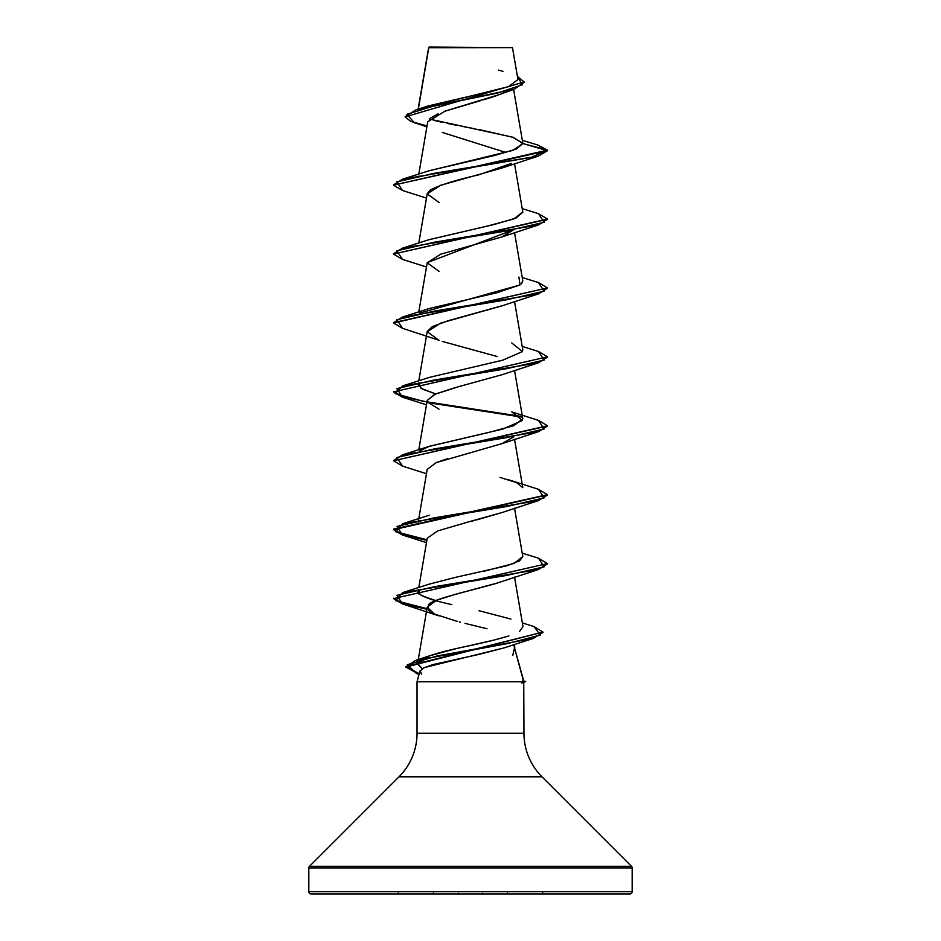 <?xml version="1.0" encoding="UTF-8"?>
<svg xmlns="http://www.w3.org/2000/svg" width="941" height="941" viewBox="0 0 941 941"><rect width="100%" height="100%" fill="white"/><g stroke="black" fill="none" stroke-linecap="round" stroke-linejoin="round"><path stroke-width="1.41" d="M428.767 47.709L512.48 47.626L429.096 47.05L428.767 47.709L429.096 47.05L512.48 47.626L428.767 47.709L418.345 109.097L428.755 47.768M523.749 680.99L525.666 681.507L523.619 681.507L513.633 644.644L523.808 681.225L522.914 680.766L523.737 681.79L525.666 681.507L523.749 680.99M632.176 891.645L308.824 891.645A2.305 2.305 0 0 0 311.13 893.95L629.87 893.95A2.305 2.305 0 0 0 632.176 891.645L632.176 867.955L308.824 867.955L308.824 891.645L632.176 891.645L308.824 891.645L308.824 867.955L632.176 867.955A2.305 2.305 0 0 0 631.505 866.332L309.495 866.332A2.305 2.305 0 0 0 308.824 867.955A2.305 2.305 0 0 1 309.495 866.332L631.505 866.332L542.004 776.819L398.996 776.819L309.495 866.332L398.996 776.819A61.588 61.588 0 0 0 417.039 733.274A61.588 61.588 0 0 1 398.996 776.819L542.004 776.819A61.588 61.588 0 0 1 523.961 733.274L523.737 681.79L417.039 681.79L523.737 681.79L523.961 733.274A61.588 61.588 0 0 0 542.004 776.819L631.505 866.332A2.305 2.305 0 0 1 632.176 867.955L632.176 891.645A2.305 2.305 0 0 1 629.87 893.95L311.13 893.95A2.305 2.305 0 0 1 308.824 891.645L632.176 891.645M504.27 647.843L479.969 654.16L432.872 664.605L423.638 667.957L419.862 671.251L417.039 681.79L417.039 733.274L523.961 733.274L417.039 733.274L417.039 681.79M512.763 655.407L514.68 647.173M504.552 92.406L503.012 93.112M499.812 94.429L495.166 96.135M493.013 96.864L483.439 99.84M480.663 100.652L444.94 111.191L427.755 121.742L418.792 174.156M511.363 163.428L478.687 174.861C456.256 179.907 440.117 184.954 430.284 190L427.226 193.705L418.792 243.06M439.024 271.384L427.214 262.774L440.753 254.164L501.976 236.932L513.586 229.745L427.226 262.61L418.792 311.965M502.365 305.696L448.516 320.599L432.401 326.551L427.226 331.514L418.792 380.87M442.246 341.418L497.401 356.568M458.126 386.845L434.53 394.42L427.226 400.419L418.792 449.774M427.214 469.406L436.095 462.643L501.976 443.646L513.268 437.095M447.375 458.749L436.295 462.56L427.226 469.324L418.557 520.008M502.329 512.433L476.746 519.903M474.205 520.538L470.476 521.49M466.865 522.408L437.589 530.947L427.226 538.228L418.792 587.596M497.801 582.914L456.15 594.1L436.506 600.287L427.226 607.145L434.26 613.979C429.39 613.003 427.461 610.003 428.461 604.957C430.402 599.899 462.254 592.818 495.331 583.691L538.487 569.493L434.366 586.725L396.879 595.335L402.513 603.946L426.873 609.215L402.36 603.899L393.514 598.594L547.486 563.565L393.514 598.594M455.62 648.796L429.684 655.759L417.581 664.028L422.227 668.745L417.616 663.381L427.226 607.145M417.581 664.028C416.357 661.276 422.932 655.418 465.877 646.491L494.237 640.009M438.33 601.381C421.909 596.1 415.204 592.924 418.204 591.842L418.204 591.019M482.921 571.552L514.045 563.4L522.796 556.566L519.597 560.836L506.858 565.764L454.797 577.527L429.284 584.126L402.513 592.654L506.646 575.433L544.121 566.823L538.475 558.201L522.208 553.143M418.463 520.596L418.204 522.114L419.051 520.479M514.527 439.271L522.796 487.661L516.55 482.627L499.93 477.369M428.896 446.446L488.144 432.601L513.821 425.673L522.796 418.745L514.527 370.366M435.648 393.926L422.368 389.115L418.204 384.304L419.051 382.669L420.968 388.304L435.648 393.926M522.349 351.734L522.796 349.852L514.527 301.449M419.792 313.047L519.985 284.958M521.443 283.864L522.796 280.936L514.527 232.545M428.755 239.779L488.026 225.899L513.786 218.959L522.796 212.031L514.527 163.64M418.227 177.449L419.051 175.955M428.814 170.85L512.998 150.348L522.831 143.514L513.28 137.398L479.287 129.599M513.61 89.407L522.808 143.161L512.457 137.127L429.284 119.048M422.991 107.897L508.446 86.666L517.962 79.597L512.48 47.626L504.458 47.603M426.885 126.835L414.275 122.659L406.947 114.284L434.177 105.921L514.304 89.172L499.706 94.476L445.422 111.026M438.083 113.814L430.025 118.354M442.188 132.41L506.105 152.536M514.304 89.172L524.125 82.267M405.148 116.872L524.137 81.985L405.148 116.872L410.77 121.401L427.038 125.941M522.831 143.514L547.486 150.701L537.958 145.079L547.486 150.125L522.831 143.514L516.421 149.007L495.178 155.359L429.272 170.686L402.525 179.213L531.171 157.394L547.486 150.125L393.514 185.154L547.486 150.701L538.475 156.053L434.366 173.285L396.879 181.895L402.513 190.505L426.473 198.092M524.137 81.985L517.409 76.386L522.396 84.749L497.389 93.112L415.957 109.838L405.171 116.578M428.567 48.309L428.696 47.45M415.957 109.838L428.19 105.945L473.158 95.453M482.227 93.524L508.881 86.513M503.047 71.387L498.565 70.069M473.911 128.588L463.09 126.541M457.326 125.424L447.316 123.424M441.564 122.177L433.777 120.307M521.62 683.048L523.961 682.319M420.168 670.568L421.439 674.168M311.13 893.95L629.87 893.95M424.497 667.545L504.047 647.914L533.194 638.468L437.071 655.983L407.312 664.734L416.44 673.485L419.051 674.262L405.83 667.075L543.004 632.093L405.83 666.499L419.192 673.732L405.936 667.145L415.275 660.547L507.458 643.597L540.287 635.116L534.088 626.635L543.004 632.093M487.015 628.741L464.983 623.365M460.384 622.26L459.479 622.025M457.667 621.542L434.26 613.979M464.031 523.125L501.976 512.563L538.475 500.588L434.354 517.821L396.879 526.431L402.525 535.041L426.873 540.31L402.36 534.994L393.514 529.689L547.462 494.942L538.475 500.588M439.024 409.194L427.402 401.995L521.22 416.416L422.685 401.172L395.138 393.561L402.525 385.939L506.646 368.707L544.121 360.097L538.475 351.487L522.208 346.417M427.226 400.431L435.436 394.008L455.338 387.586L501.976 374.741L538.487 362.779L434.366 379.999L396.879 388.621L402.513 397.231L426.473 404.818M439.024 340.289L427.214 331.679L440.753 323.069L501.976 305.837L538.475 293.874L434.354 311.095L396.879 319.705L402.525 328.327L439.024 340.289M439.024 202.48L427.202 193.87L440.753 185.248L501.976 168.027L510.575 163.993M402.548 259.422L393.514 254.058L547.462 219.312L538.487 224.958L434.366 242.19L396.879 250.8L402.513 259.41L426.473 266.997M547.462 288.228L538.475 293.874M547.462 357.133L538.487 362.779M427.732 402.642L521.949 417.122L427.732 402.642M402.548 466.148L393.514 460.772L547.462 426.038L538.487 431.684L434.366 448.916L396.879 457.526L402.525 466.136L426.473 473.723M547.462 563.847L538.487 569.493M542.981 632.387L533.194 638.468M538.452 213.666L547.486 219.03L393.514 254.058M538.452 282.571L547.486 287.934L393.538 322.681L402.513 317.035L506.634 299.803L544.121 291.192L538.487 282.582L522.208 277.513M538.452 351.475L547.486 356.839L393.514 391.868L547.486 356.839M393.538 391.585L402.866 396.761L426.967 401.936M538.452 420.38L547.486 425.755L393.514 460.772M538.452 489.285L547.486 494.66L393.514 529.113L402.383 534.429L426.967 539.746L395.726 531.747L402.525 523.749L506.634 506.529L544.121 497.907L538.487 489.296L507.375 479.404M538.452 558.201L547.486 563.565M393.538 598.3L402.866 603.475L426.967 608.651L395.726 600.652L402.513 592.654M402.548 397.243L393.514 391.868M402.548 328.327L393.514 322.963L547.486 287.934M402.548 190.517L393.514 185.154M522.82 212.207L516.115 218.041L493.978 224.546L429.284 239.602L402.513 248.13L506.634 230.898L544.121 222.288L538.487 213.666L522.208 208.608M518.914 277.054L520.055 284.923L496.801 292.78L429.272 308.507L402.513 317.035M511.728 342.959L522.443 351.569L502.741 360.18L429.272 377.412L402.525 385.939M393.538 460.49L402.513 454.844L506.634 437.624L544.121 429.002L538.487 420.392L511.728 411.864L522.443 420.474L502.741 429.096L429.284 446.316L419.792 450.868M419.051 589.395L419.886 594.23C423.579 597.006 431.296 599.793 442.999 602.569L451.892 604.651M479.016 610.709L510.928 619.072M522.996 626.635L519.62 631.399M508.893 635.928C497.213 639.421 482.862 642.938 465.877 646.491M393.538 253.776L402.513 248.13M393.538 184.859L402.525 179.213M525.666 681.507L523.196 682.743M542.745 892.891L542.745 893.95M398.255 892.891L398.255 893.95M507.54 892.891L507.54 893.95M433.46 892.891L433.46 893.95M482.568 893.232L482.568 893.95M458.432 893.232L458.432 893.95M428.649 47.544L418.122 109.168M514.527 508.175L522.796 556.566M514.527 577.08L523.008 626.718M514.256 644.444L514.798 647.584M537.981 145.09L522.314 140.303M419.039 674.309L416.44 673.485M439.024 615.92L402.513 603.946M426.473 542.628L402.525 535.041M501.976 443.646L538.487 431.684M501.976 236.932L538.487 224.958M501.976 168.027L538.475 156.053M429.284 446.316L402.513 454.844M429.284 515.221L402.525 523.749M522.361 622.907L534.088 626.635M429.684 655.759L415.275 660.547"/></g></svg>
